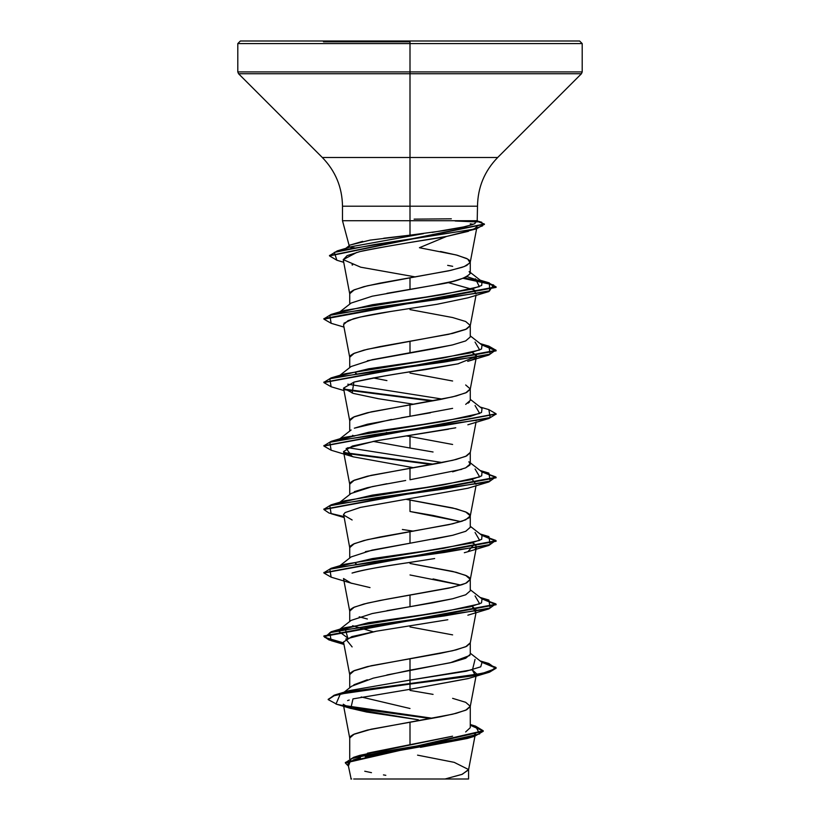 <?xml version="1.0" encoding="UTF-8"?>
<svg xmlns="http://www.w3.org/2000/svg" width="820" height="820" viewBox="0 0 820 820"><rect width="100%" height="100%" fill="white"/><g stroke="black" fill="none" stroke-linecap="round" stroke-linejoin="round"><path stroke-width="1.23" d="M410 41.82L323.469 41.82L410 41.82M383.729 238.241L410 235.166L410 41L323.469 41L579.617 41L410 41L410 43.583L582.2 43.583L410 43.583L582.2 43.583L410 43.583L410 71.914L582.2 71.914L410 71.914L410 73.738L581.441 73.738L410 73.738L410 157.501L497.678 157.501L581.441 73.738L582.2 71.914L582.2 43.583L579.617 41L240.383 41L410 41L240.383 41L237.8 43.583L410 43.583L237.8 43.583L410 43.583L237.8 43.583L237.8 71.914L410 71.914L237.8 71.914L238.558 73.738L410 73.738L238.558 73.738L322.321 157.501L410 157.501L410 206.209L342.493 206.209C342.207 187.308 335.482 171.072 322.321 157.501L497.678 157.501C484.517 171.072 477.793 187.308 477.506 206.209L410 206.209L410 220.723L342.801 220.723L477.445 220.723M446.613 236.416L419.42 247.722L456.166 254.948L466.631 258.474L469.358 260.237L470.239 262.318L476.604 228.8M349.955 245.108L362.655 241.357M386.937 293.324L433.021 285.401L452.548 281.434L465.627 277.478L470.27 273.511L470.27 262L470.085 262.789L464.233 266.561L450.908 270.333L410 277.867L410 289.357L410 277.867L367.38 285.801L354.322 289.767L349.73 293.734L349.73 304.138M452.681 266.315L447.658 265.362M440.473 251.484L457.324 255.256L467.677 259.028L470.085 262.789M410 690.409L433.062 694.376M452.619 698.343L465.678 702.309L470.27 706.276L465.678 710.243L452.619 714.21L410 722.143L410 744.693L452.589 736.196M465.657 731.942L470.27 727.678L470.27 706.276M386.876 674.973L452.64 662.222L465.688 658.265L470.27 654.298L470.27 642.808L465.678 646.775L452.619 650.742L410 658.675L410 670.165L410 658.675L367.38 666.609L354.322 670.575L349.73 674.542L349.73 687.765M410 626.941L452.619 634.875M386.948 610.664L433.052 602.731L452.609 598.764L465.688 594.797L470.27 590.82L465.729 594.777L452.671 598.754L410 606.697L410 595.207L410 606.697L372.208 613.544L351.124 620.391L337.973 630.672L368.252 622.739L422.976 614.805L470.106 606.872L481.504 602.905L482.027 598.938L470.27 589.744M410 574.963L460.779 585.08L433.052 578.93M370.015 587.591L350.929 583.061L343.518 578.53L349.761 611.392L350.642 609.311L353.369 607.548L363.834 604.022L379.865 600.496L448.745 588.155L462.193 584.629L466.631 582.866L470.239 579.658L469.358 577.577L466.631 575.814L456.166 572.288L410 563.473L452.619 571.407L465.678 575.374L470.27 579.34L465.678 583.307L452.619 587.274L386.937 599.174L367.38 603.141L354.322 607.107L349.73 611.074L349.73 621.478M433.083 539.263L452.64 535.286L465.688 531.319L470.27 527.362L470.27 515.872L465.678 519.839L452.619 523.806L410 531.739L410 543.229L410 531.739L367.38 539.673L354.322 543.639L349.73 547.606L349.73 558.01M343.59 514.242L349.761 547.924L350.642 545.843L353.369 544.08L363.834 540.554L379.865 537.028L448.745 524.687L462.193 521.161L469.358 517.635L470.27 515.872L469.358 514.109L466.631 512.346L456.166 508.82L406.566 499.431L410 500.005L410 511.495L460.779 521.612L433.083 515.462L410 511.495L410 500.005L452.619 507.939L465.678 511.905L470.27 515.872M452.599 471.828L465.668 467.861L470.27 463.894L470.27 452.404L465.678 456.371L452.619 460.338L410 468.271L410 479.761L410 468.271L367.38 476.205L354.322 480.171L349.73 484.138L349.73 494.542M433.052 451.994L410 448.027L410 436.537L452.619 444.471M465.678 384.969L470.27 388.936L465.678 392.903L452.619 396.87L410 404.803L410 416.293L452.619 408.36M465.688 404.383L470.27 400.416L470.27 388.936M410 373.069L452.619 381.003M367.37 360.759L433.083 348.859L452.63 344.892L465.678 340.925L470.27 336.958L470.27 325.468L465.678 329.435L452.619 333.402L410 341.335L410 352.825L410 341.335L367.38 349.269L354.322 353.236L349.73 357.202L349.73 367.606M410 309.601L452.619 317.535L465.678 321.502L470.27 325.468M367.421 753.191L410 744.693L410 722.143L367.38 730.077L354.322 734.043L349.73 738.01L349.73 758.736M353.861 684.792L367.35 679.759M373.131 631.779L352.631 625.711L373.131 631.779M359.221 616.814L367.38 619.008M355.439 563.535L356.444 563.904L355.449 563.524M365.433 551.634L410 543.229L372.208 550.076L351.124 556.923L339.029 566.384M354.301 491.662L367.37 487.695L386.937 483.728M405.674 480.489L372.198 486.608L351.114 493.455L339.029 502.916M410 436.537L406.566 435.963L410 436.537L410 448.027L373.131 441.375L410 448.027M352.631 435.307L354.322 436.127M391.468 419.45L354.342 428.183L367.401 424.217L410 416.293L410 404.803L367.38 412.737L354.322 416.703L349.73 420.67L349.73 431.074M386.374 432.468L388.126 432.786L386.374 432.468M386.927 380.593L373.141 377.907M356.444 373.5L355.449 373.12L356.444 373.5M475.057 735.601L475.395 733.859L473.109 736.165M470.434 737.385L469.45 737.754M467.267 738.471L420.434 747.338M353.676 779L445.004 779L461.875 774.439L468.548 769.877L474.954 736.155M351.134 779L348.039 764.209M380.828 779L468.579 779L468.579 769.549L462.306 774.275L445.004 779L467.974 779M351.565 248.193L350.919 247.783L351.565 248.193M351.278 247.722L354.199 247.722M417.554 755.148L454.188 762.344L468.579 769.549M345.363 762.969L348.387 766.075L351.37 758.613L386.148 751.151L474.708 736.237L483.236 731.286L345.363 762.969L345.363 762.436L483.236 730.764L475.487 726.1L479.7 733.91L445.127 741.721L353.635 757.321L359.949 755.312L451.646 736.432M335.339 694.827L349.053 690.665L410 680.077L410 683.531L335.339 694.827L328.184 699.327M344.174 705.528L432.509 718.279L344.174 705.528M353.635 757.321L345.394 762.702M328.164 699.593L334.201 695.175L351.616 691.301L410 683.531L410 684.064L351.616 691.824L334.201 695.708L328.164 699.593L336.948 704.339L361.087 709.085L430.848 718.576L345.292 706.286M470.27 725.239L483.216 731.02L470.27 725.239M474.708 736.237L467.103 738.523L365.218 756.583M360.462 757.721L352.877 760.078M350.191 761.36L348.059 763.543M364.746 771.22L371.481 772.665M383.442 774.9L385.82 775.31M350.806 708.459L335.985 704.062L340.29 694.058L410 684.064L410 689.312L352.979 698.886L350.806 708.459L418.395 719.786L366.509 712.006L349.72 708.121L343.283 704.236L349.761 738.328L350.642 736.247L353.369 734.484L371.255 729.195L440.135 716.854L456.166 713.328L466.631 709.802L470.239 706.594L476.481 673.743L475.313 675.362L472.238 669.807L476.481 673.743M447.833 619.736L376.452 631.185L351.852 636.597L343.518 641.998L349.761 674.86L350.642 672.779L353.369 671.016L371.255 665.727L440.135 653.386L456.166 649.86L466.631 646.334L470.239 643.126L476.01 612.704M448.458 429.208L378.604 440.412L352.457 446.008L343.518 451.605L349.761 484.456L350.642 482.375L353.369 480.612L371.255 475.323L440.135 462.982L456.166 459.456L466.631 455.93L470.239 452.722L476.01 422.3M343.518 388.137L349.761 420.988L350.642 418.907L353.369 417.144L371.255 411.855L440.135 399.514L456.166 395.988L466.631 392.462L470.239 389.254L476.481 356.392L457.929 363.844L384.262 375.99L354.086 382.069L343.518 388.137L353.399 393.426L378.461 398.715L413.444 404.229M343.939 323.213L353.358 318.806C362.635 316.294 374.955 313.875 390.34 311.538L360.123 317.073L348.059 320.62L343.518 324.669L349.761 357.52L350.642 355.439L353.369 353.676L363.834 350.15L379.865 346.624L448.745 334.283L466.631 328.994L470.239 325.786L476.01 295.364M357.038 252.314L343.221 259.622L349.761 294.052L350.642 291.971L353.369 290.208L363.834 286.682L379.865 283.156L448.745 270.815L462.193 267.289L466.631 265.526L470.239 262.318M470.249 223.829L473.283 224.321L470.249 223.829M477.025 226.566L474.319 228.923M468.456 231.301L446.869 236.365C394.184 244.985 365.228 250.049 359.98 251.576L358.75 251.873M343.221 259.622L360.708 267.197L415.514 276.945M475.979 293.909L473.796 289.747L447.833 282.5L473.919 289.808M474.472 290.136L475.374 290.782M331.167 386.773L323.9 382.591L496.1 350.857L481.904 344.974L495.792 349.996L488.863 355.029L467.718 361.353C474.626 359.283 477.445 357.202 476.194 355.132L472.228 352.467L476.481 356.392M476.481 419.86L475.979 420.844M455.766 427.773L453.808 428.173M343.518 451.605L353.194 456.832L413.444 467.697L353.194 456.832L352.149 456.514L346.142 448.448L375.283 440.986L455.254 427.876M464.315 552.721L467.861 551.716L474.483 544.008L472.228 542.871L474.483 544.008L476.481 546.797L475.303 548.426M434.661 558.543C404.875 563.391 367.319 568.229 352.046 573.067C374.351 566.897 407.622 563.022 416.119 561.444L428.204 559.578M472.238 606.339L476.481 610.264L475.303 611.894L472.228 606.339M468.435 678.478L410 689.312L467.861 678.652L488.863 672.369L410 684.064L470.875 676.131L489.54 672.164L496.1 668.197L481.904 662.314L495.792 667.336L488.863 672.369M349.228 700.014L347.588 700.608M477.178 221.923L477.506 206.209L342.493 206.209L342.493 220.723L349.361 246.359M477.486 220.723L410 220.723L410 235.166L443.979 230.625L460.881 227.632L472.463 224.629M476.061 220.723L474.893 223.655L465.647 226.576L432.089 232.419M351.319 246.697L423.489 233.649L351.329 246.687L337.327 250.869L472.443 229.405L482.652 225.828L481.75 222.251L477.414 221.051M345.589 248.839L344.103 249.69M467.205 276.719L482.027 281.598L470.27 272.404M475.415 278.79L479.362 286.672L442.872 294.564L344.943 310.329L331.126 314.429L443.784 298.654L489.735 290.762L489.314 282.88L464.345 278L487.695 282.428L496.1 286.856L323.9 318.601L323.9 319.123L496.1 287.389L487.408 282.88L463.331 278.38L493.64 284.97L488.874 291.561L375.457 307.428L329.804 315.362L331.136 323.295L343.99 327.098M475.046 342.063L479.71 349.996L443.528 357.93L344.953 373.797L331.136 377.887L444.542 362.02L490.186 354.086L488.863 346.153L480.11 343.58M339.408 375.898L368.662 368.795L423.304 360.882L470.198 352.979L481.524 349.023L482.027 345.066L470.27 335.872M347.772 384.201L442.318 399.084L347.772 384.201M475.057 405.531L479.7 413.464L443.517 421.398L344.933 437.265L338.096 440.176L368.662 432.263L423.294 424.36L470.188 416.447L481.524 412.491L482.027 408.534L470.27 399.34M347.772 447.669L442.318 462.552L347.772 447.669M475.067 468.999L479.7 476.932L443.497 484.866L344.933 500.733L331.126 504.833L444.532 488.966L490.186 481.022L488.874 473.089L480.11 470.506M475.067 532.467L479.7 540.4L443.507 548.334L344.943 564.201L339.408 566.302L372.331 558.594L426.154 550.886L471.008 543.178L481.668 539.324L482.027 535.47L470.27 526.276M475.057 595.935L479.7 603.868L443.528 611.802L344.953 627.669L347.772 638.073L337.973 630.672M475.046 659.403L472.494 669.735L410 680.077L410 683.531L482.068 673.517L495.803 668.505L488.863 663.493L480.981 661.586L496.1 667.664L489.54 671.631L470.875 675.598L410 683.531L410 689.312M343.693 642.921L324.74 637.345L331.136 631.759L444.532 615.902L490.186 607.968L488.874 600.035L480.971 598.118L496.1 604.207L323.9 635.93L329.005 639.426L343.693 642.921M323.931 572.729L331.126 568.301L444.512 552.434L490.175 544.5L488.884 536.567L480.971 534.65L496.1 540.728L323.931 572.729M480.971 471.182L496.1 477.26L323.931 509.261L331.126 504.833M433.626 464.202L344.021 452.578L433.626 464.202M488.822 409.61L496.1 413.792L323.931 445.793L331.136 441.355L444.553 425.488L490.196 417.554L488.863 409.621L480.11 407.038M433.626 400.734L344.01 389.11L433.626 400.734M488.833 346.153L496.1 350.324L323.931 382.325L331.136 377.887M323.931 318.857L331.126 314.429M477.312 221.441L484.374 224.003L329.527 255.635L337.327 250.869M343.805 643.464L329.035 639.969L323.9 636.463L496.1 604.729L481.904 598.846L495.782 603.868L488.863 608.901L375.447 624.768L329.804 632.702L331.136 640.635L343.805 643.464M331.157 577.167L323.9 572.995L496.1 541.261L481.904 535.378L495.782 540.4L488.884 545.423L375.478 561.29L329.814 569.223L331.126 577.157L352.139 583.451M343.805 516.528L329.025 513.033L323.9 509.527L496.1 477.783L496.1 477.26M496.069 477.527L481.904 471.91L495.792 476.932L488.874 481.955L375.488 497.822L329.814 505.755L331.116 513.689L343.99 517.502M431.873 464.52L344.687 453.224M331.157 450.231L323.9 446.049L496.069 414.059L488.863 418.497L375.468 434.364L329.814 442.287L331.126 450.221L352.149 456.514M431.873 401.052L344.687 389.756L431.873 401.052M331.167 323.305L323.9 319.123M336.887 260.237L329.507 255.901L484.333 224.27L476.543 228.821L374.596 244.524L334.324 252.375L336.856 260.237L343.734 262.297M477.168 221.953L455.12 220.99L477.168 221.953M352.128 646.918L345.784 639.047L376.452 631.185M413.434 531.165L402.364 529.484M352.139 519.982L343.508 514.95M343.498 514.857L345.025 512.602L360.369 507.416L467.851 488.248L488.874 481.955M475.979 484.312L472.228 479.403M352.139 393.046L353.902 382.11C371.501 377.958 395.25 373.807 425.129 369.656L458.452 363.731M390.34 311.538L437.06 304.271L467.861 297.844L488.874 291.561M343.242 259.694L347.096 255.635L359.98 251.576C404.967 242.402 445.619 237.339 446.869 236.365L476.543 228.821M488.863 355.029L375.447 370.896L329.804 378.83L331.136 386.763L343.99 390.566M469.901 655.416L450.2 662.785L410 670.165L410 680.077L466.149 671.242L480.735 666.824L482.027 662.406L470.27 653.212M339.408 502.834L372.331 495.126L426.133 487.418L470.998 479.71L481.668 475.856L482.027 472.002L470.27 462.808M339.408 312.43L372.331 304.722L426.144 297.014L471.008 289.306L481.668 285.452L482.027 281.598M423.489 233.649L370.117 240.116L350.017 245.057L345.784 248.357M469.142 271.533L470.27 273.511C465.504 278.41 454.167 282.172 436.25 284.806L372.208 296.204L351.124 303.051L339.89 311.846M451.646 345.117L372.198 359.672L351.114 366.519L339.89 375.314M469.429 402.118L468.066 403.163M430.469 412.788L401.154 417.78M468.886 461.721L470.198 464.376M469.87 465.063L465.514 467.933M461.793 469.317L410 479.761M470.27 527.27L465.832 531.257L452.804 535.255L410 543.229M350.888 779L351.667 779M410 779L406.351 779M400.908 779L399.125 779M388.67 779L370.578 779M414.11 219.145L451.328 218.807M410 708.5L361.189 696.979M344.154 692.172L351.729 686.186L373.223 678.171L410 670.165L410 680.077L349.043 690.676M410 41L496.53 41L410 41M470.27 590.83L470.27 579.34M470.27 724.501L475.518 726.11M483.236 730.764L483.236 731.286M470.239 579.658L476.481 546.797M470.239 516.19L476.02 485.768M480.284 280.235L489.314 282.88M344.933 437.265L331.136 441.355M480.11 533.974L488.884 536.567M344.943 564.201L331.126 568.301M480.11 597.452L488.874 600.035M344.953 627.669L331.136 631.759M480.11 660.92L488.863 663.493M496.1 668.197L496.1 667.664M323.9 636.463L323.9 635.93M496.1 604.729L496.1 604.207M323.9 572.995L323.9 572.462M496.1 541.261L496.1 540.728M323.9 509.527L323.9 508.994M323.9 446.049L323.9 445.526M496.1 414.325L496.1 413.792M323.9 382.591L323.9 382.058M496.1 350.857L496.1 350.324M496.1 287.389L496.1 286.856M329.507 255.901L329.507 255.368M484.374 224.526L484.374 224.003M343.99 644.438L331.136 640.635M467.861 615.184L488.863 608.901M467.861 551.716L488.884 545.423M467.851 424.78L488.863 418.497M352.62 265.024L351.985 264.829M339.019 439.448L351.114 429.987"/></g></svg>

